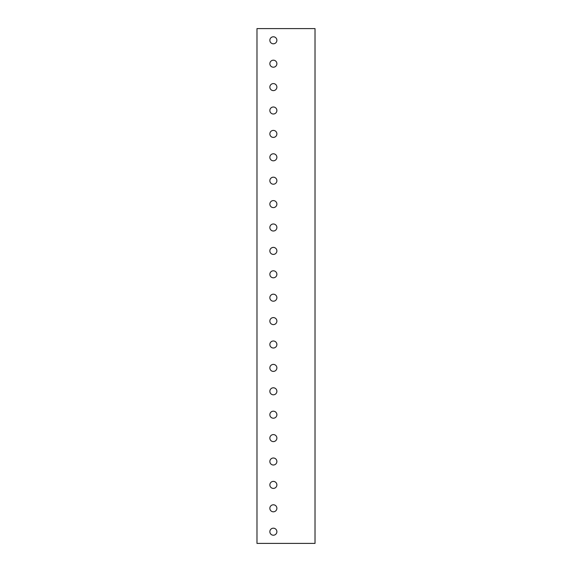 <?xml version="1.0" encoding="UTF-8"?>
<svg xmlns="http://www.w3.org/2000/svg" width="572" height="572" viewBox="0 0 572 572"><rect width="100%" height="100%" fill="white"/><g stroke="black" fill="none" stroke-linecap="round" stroke-linejoin="round"><path stroke-width="0.86" d="M256.985 543.4L315.015 543.4L315.015 28.6L256.985 28.6L256.985 543.4M273.366 43.808A3.511 3.511 0 0 1 269.855 40.297A3.511 3.511 0 0 1 273.366 36.787A3.511 3.511 0 0 1 276.877 40.297A3.511 3.511 0 0 1 273.366 43.808M273.366 67.21A3.511 3.511 0 0 1 269.855 63.699A3.511 3.511 0 0 1 273.366 60.189A3.511 3.511 0 0 1 276.877 63.699A3.511 3.511 0 0 1 273.366 67.21M273.366 90.612A3.511 3.511 0 0 1 269.855 87.101A3.511 3.511 0 0 1 273.366 83.591A3.511 3.511 0 0 1 276.877 87.101A3.511 3.511 0 0 1 273.366 90.612M273.366 114.007A3.511 3.511 0 0 1 269.855 110.503A3.511 3.511 0 0 1 273.366 106.993A3.511 3.511 0 0 1 276.877 110.503A3.511 3.511 0 0 1 273.366 114.007M273.366 137.409A3.511 3.511 0 0 1 269.855 133.898A3.511 3.511 0 0 1 273.366 130.387A3.511 3.511 0 0 1 276.877 133.898A3.511 3.511 0 0 1 273.366 137.409M273.366 160.811A3.511 3.511 0 0 1 269.855 157.3A3.511 3.511 0 0 1 273.366 153.789A3.511 3.511 0 0 1 276.877 157.3A3.511 3.511 0 0 1 273.366 160.811M273.366 184.213A3.511 3.511 0 0 1 269.855 180.702A3.511 3.511 0 0 1 273.366 177.191A3.511 3.511 0 0 1 276.877 180.702A3.511 3.511 0 0 1 273.366 184.213M273.366 207.607A3.511 3.511 0 0 1 269.855 204.097A3.511 3.511 0 0 1 273.366 200.593A3.511 3.511 0 0 1 276.877 204.097A3.511 3.511 0 0 1 273.366 207.607M273.366 231.009A3.511 3.511 0 0 1 269.855 227.499A3.511 3.511 0 0 1 273.366 223.988A3.511 3.511 0 0 1 276.877 227.499A3.511 3.511 0 0 1 273.366 231.009M273.366 254.411A3.511 3.511 0 0 1 269.855 250.901A3.511 3.511 0 0 1 273.366 247.39A3.511 3.511 0 0 1 276.877 250.901A3.511 3.511 0 0 1 273.366 254.411M273.366 277.813A3.511 3.511 0 0 1 269.855 274.303A3.511 3.511 0 0 1 273.366 270.792A3.511 3.511 0 0 1 276.877 274.303A3.511 3.511 0 0 1 273.366 277.813M273.366 301.208A3.511 3.511 0 0 1 269.855 297.697A3.511 3.511 0 0 1 273.366 294.187A3.511 3.511 0 0 1 276.877 297.697A3.511 3.511 0 0 1 273.366 301.208M273.366 324.61A3.511 3.511 0 0 1 269.855 321.099A3.511 3.511 0 0 1 273.366 317.589A3.511 3.511 0 0 1 276.877 321.099A3.511 3.511 0 0 1 273.366 324.61M273.366 348.012A3.511 3.511 0 0 1 269.855 344.501A3.511 3.511 0 0 1 273.366 340.991A3.511 3.511 0 0 1 276.877 344.501A3.511 3.511 0 0 1 273.366 348.012M273.366 371.407A3.511 3.511 0 0 1 269.855 367.903A3.511 3.511 0 0 1 273.366 364.393A3.511 3.511 0 0 1 276.877 367.903A3.511 3.511 0 0 1 273.366 371.407M273.366 394.809A3.511 3.511 0 0 1 269.855 391.298A3.511 3.511 0 0 1 273.366 387.787A3.511 3.511 0 0 1 276.877 391.298A3.511 3.511 0 0 1 273.366 394.809M273.366 418.211A3.511 3.511 0 0 1 269.855 414.7A3.511 3.511 0 0 1 273.366 411.189A3.511 3.511 0 0 1 276.877 414.7A3.511 3.511 0 0 1 273.366 418.211M273.366 441.613A3.511 3.511 0 0 1 269.855 438.102A3.511 3.511 0 0 1 273.366 434.591A3.511 3.511 0 0 1 276.877 438.102A3.511 3.511 0 0 1 273.366 441.613M273.366 465.007A3.511 3.511 0 0 1 269.855 461.497A3.511 3.511 0 0 1 273.366 457.993A3.511 3.511 0 0 1 276.877 461.497A3.511 3.511 0 0 1 273.366 465.007M273.366 488.409A3.511 3.511 0 0 1 269.855 484.899A3.511 3.511 0 0 1 273.366 481.388A3.511 3.511 0 0 1 276.877 484.899A3.511 3.511 0 0 1 273.366 488.409M273.366 511.811A3.511 3.511 0 0 1 269.855 508.301A3.511 3.511 0 0 1 273.366 504.79A3.511 3.511 0 0 1 276.877 508.301A3.511 3.511 0 0 1 273.366 511.811M273.366 535.213A3.511 3.511 0 0 1 269.855 531.703A3.511 3.511 0 0 1 273.366 528.192A3.511 3.511 0 0 1 276.877 531.703A3.511 3.511 0 0 1 273.366 535.213"/></g></svg>
